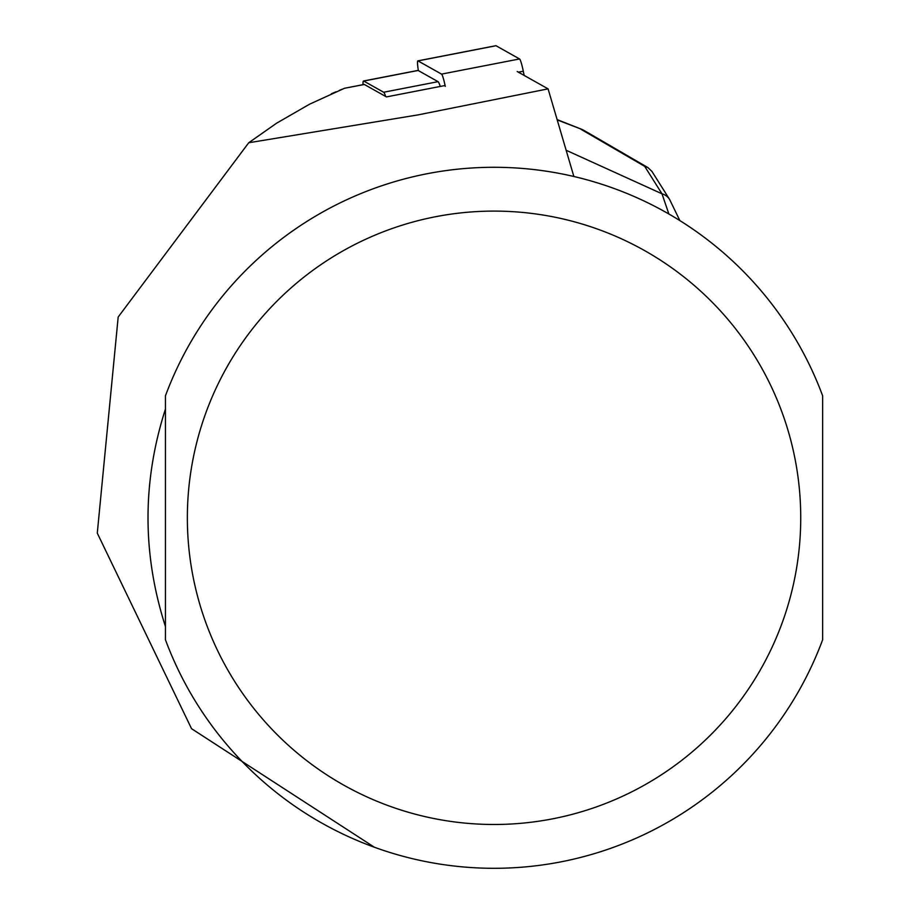 <?xml version="1.0" encoding="UTF-8"?>
<svg xmlns="http://www.w3.org/2000/svg" width="914" height="914" viewBox="0 0 914 914"><rect width="100%" height="100%" fill="white"/><g stroke="black" fill="none" stroke-linecap="round" stroke-linejoin="round"><path stroke-width="1.37" d="M445.095 85.505L386.451 96.907L364.366 84.476A17.526 1.828 -101 0 0 364.195 84.442A17.526 1.828 -101 0 0 364.046 84.545M364.366 84.476L344.509 88.27L309.572 104.196L276.611 123.184L248.722 142.755L418.361 114.833L548.08 88.864L517.164 71.498M331.314 93.811L336.066 91.754M339.22 90.429L342.224 89.195M165.445 409.049C142.207 481.552 142.207 554.044 165.445 626.536L165.445 409.049M573.866 176.505L548.08 88.864M374.42 847.255L191.54 728.675L97.284 533.136L118.18 317.021L248.722 142.755M822.646 395.819L822.646 639.766A350.508 350.508 0 0 1 165.445 639.766L165.445 395.819A350.508 350.508 0 0 1 822.646 395.819A350.508 350.508 0 0 0 165.445 395.819M668.877 214.002L661.987 193.802L644.69 166.348L648.037 167.662L651.968 171.455M566.212 150.296L661.987 193.802A14.018 13.459 -32.2 0 1 669.574 199.401M584.857 131.57L582.538 129.639L557.277 119.94M362.995 84.682A21.033 2.194 79 0 1 363.521 81.003A21.033 2.194 79 0 1 363.726 81.049L383.652 92.245L438.057 81.666L418.132 70.469A21.033 2.194 79 0 0 417.927 70.424A21.033 2.194 79 0 0 417.755 70.549M440.251 86.442A21.033 2.194 -101 0 0 438.057 81.666M385.662 96.461A21.033 2.194 -101 0 0 383.652 92.245M418.349 70.595A14.018 1.462 79 0 1 417.881 60.861A14.018 1.462 79 0 1 418.018 60.895L441.542 74.114A14.018 1.462 79 0 1 445.278 86.384M495.776 45.78A14.018 1.462 79 0 1 495.891 45.7A14.018 1.462 79 0 1 496.028 45.734L519.552 58.953A14.018 1.462 79 0 1 523.299 71.223L524.145 75.416M494.04 211.1A306.693 306.693 0 0 1 759.648 671.139A306.693 306.693 0 0 1 228.443 671.139A306.693 306.693 0 0 1 494.04 211.1M644.69 166.348L580.973 129.308M363.726 81.049L418.132 70.469M518.387 72.183L523.299 71.223M441.542 74.114L519.552 58.953M418.018 60.895L496.028 45.734M364.195 84.442L344.509 88.27M651.99 171.489L669.608 199.446L679.867 220.594M583.166 129.948L648.037 167.662M557.174 119.62L582.447 129.605M363.521 81.003L417.927 70.424M417.881 60.861L495.891 45.7"/></g></svg>
